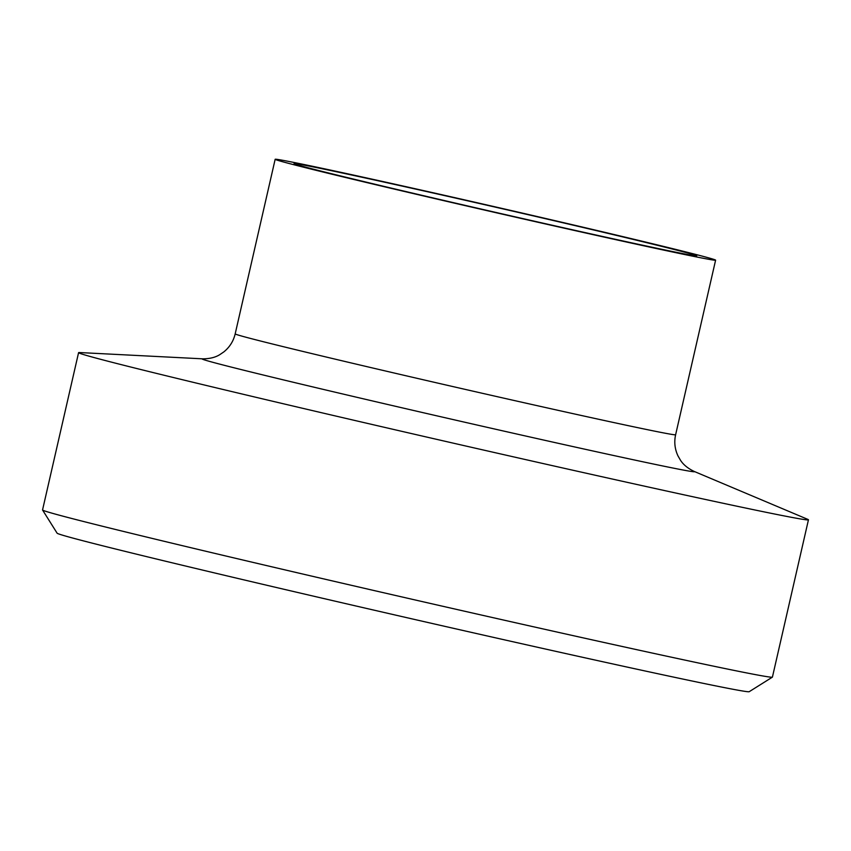 <?xml version="1.0" encoding="UTF-8"?>
<svg xmlns="http://www.w3.org/2000/svg" width="851" height="851" viewBox="0 0 851 851"><rect width="100%" height="100%" fill="white"/><g stroke="black" fill="none" stroke-linecap="round" stroke-linejoin="round"><path stroke-width="1.28" d="M42.561 510.004L57.113 533.194A355.027 4.34 12.9 0 0 413.065 619.113A355.027 4.34 12.9 0 0 749.188 691.703L772.389 677.151A374.387 4.574 -167.1 0 1 417.937 600.604A374.387 4.574 -167.1 0 1 42.561 510.004A374.387 4.574 -167.1 0 1 42.55 509.94L78.579 352.654A374.387 4.574 12.9 0 0 453.955 443.307A374.387 4.574 12.9 0 0 808.45 519.812A374.387 4.574 12.9 0 0 807.642 519.301L693.98 471.348A252.598 3.085 12.9 0 1 455.349 420.075A252.598 3.085 12.9 0 1 202.729 358.835L79.526 352.548A374.387 4.574 12.9 0 0 78.579 352.654M808.45 519.812L772.421 677.109A374.387 4.574 -167.1 0 1 772.389 677.151M501.154 213.644A206.559 2.521 12.9 0 0 696.735 255.853A206.559 2.521 12.9 0 0 495.952 207.282A206.559 2.521 12.9 0 0 294.042 163.626A206.559 2.521 12.9 0 0 501.154 213.644M501.686 214.005A225.919 2.755 12.9 0 0 715.606 260.172A225.919 2.755 12.9 0 0 496.005 207.048A225.919 2.755 12.9 0 0 275.16 159.297A225.919 2.755 12.9 0 0 501.686 214.005M202.729 358.835C209.708 358.803 215.399 357.409 219.803 354.644L223.866 351.878C229.706 347.112 233.472 341.113 235.184 333.879A225.919 2.755 12.9 0 0 461.699 388.588A225.919 2.755 12.9 0 0 675.62 434.755C674.013 442.009 674.8 449.051 677.97 455.881L680.428 460.146C683.193 464.55 687.704 468.284 693.98 471.348M675.62 434.755L715.606 260.172M235.184 333.879L275.16 159.297"/></g></svg>
